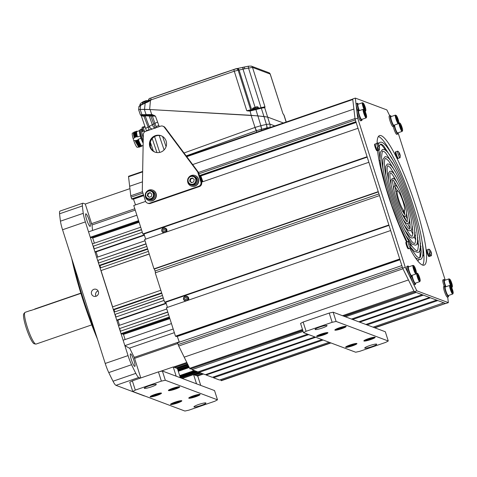 <?xml version="1.0" encoding="UTF-8"?>
<svg xmlns="http://www.w3.org/2000/svg" width="477" height="477" viewBox="0 0 477 477"><rect width="100%" height="100%" fill="white"/><g stroke="black" fill="none" stroke-linecap="round" stroke-linejoin="round"><path stroke-width="0.72" d="M91.769 324.879L36.037 344.072A16.778 2.784 -109 0 1 35.757 344.084A16.778 2.784 -109 0 1 35.626 344.048A16.778 2.784 -109 0 1 27.839 328.802A16.778 2.784 -109 0 1 24.882 312.501A16.778 2.784 -109 0 1 25.108 312.34L30.85 310.366M80.846 293.146L34.887 308.971A16.778 2.784 71 0 0 34.541 309.317L80.905 293.355L30.731 310.569M35.757 344.084L34.201 343.768A15.974 2.647 -109 0 1 34.082 343.732A15.974 2.647 -109 0 1 26.664 329.219A15.974 2.647 -109 0 1 23.85 313.705L24.882 312.501M97.421 339.022A86.987 14.423 -109 0 1 71.711 258.456M144.609 395.934L144.561 395.952A13.982 2.319 -109 0 1 144.227 395.934L115.977 385.338A13.982 2.319 -109 0 1 113.019 381.23A119.554 19.819 -109 0 1 108.768 372.579A13.982 2.319 -109 0 1 105.22 363.456L62.553 229.759A13.982 2.319 -109 0 1 60.448 221.173A119.554 19.819 -109 0 1 59.583 213.791A13.982 2.319 -109 0 1 60.024 211.067L82.843 203.208A13.982 2.319 71 0 0 82.396 205.939A119.554 19.819 -109 0 0 83.26 213.32A13.982 2.319 71 0 0 85.365 221.9L128.039 355.598A13.982 2.319 71 0 0 131.58 364.72A119.554 19.819 -109 0 0 135.832 373.372A13.982 2.319 71 0 0 138.795 377.486L140.399 378.088M98.393 291.614A3.673 3.583 110.6 0 1 93.677 296.229A3.673 3.583 110.6 0 1 92.496 290.171A3.673 3.583 110.6 0 1 98.393 291.614M82.843 203.208A13.982 2.319 71 0 1 83.183 203.232L85.282 204.019L92.019 224.977L135.235 210.101M73.744 264.836A87.392 14.489 71 0 0 95.042 331.575M131.336 359.616A6.642 1.103 71 0 0 134.824 366.396A6.642 1.103 71 0 0 133.989 360.612A6.642 1.103 71 0 0 130.501 353.839A6.642 1.103 71 0 0 131.336 359.616M85.973 213.827A6.642 1.103 71 0 0 85.812 213.815A6.642 1.103 71 0 0 86.79 220.028A6.642 1.103 71 0 0 89.974 226.366A6.642 1.103 71 0 0 90.141 226.378A6.642 1.103 71 0 0 89.163 220.165A6.642 1.103 71 0 0 85.973 213.827M96.05 296.265A3.673 3.583 110.6 0 1 95.728 295.537A3.673 3.583 -69.4 0 1 98.065 290.887M148.407 251.385L100.087 268.026L100.909 270.596L149.229 253.961M146.827 246.436L98.506 263.071L99.246 265.385L147.566 248.744M145.02 240.76L96.694 257.395L97.666 260.436L145.986 243.795M138.592 220.624L90.272 237.266L88.543 231.852L136.863 215.216M141.46 229.604L93.134 246.245L92.377 243.866L140.697 227.225M142.301 232.245L93.981 248.881L94.929 251.856L144.298 234.851M92.592 230.463A92.288 15.3 -109 0 1 92.019 224.977M134.806 208.753L91.387 223.701M129.935 188.642L85.282 204.019M149.259 254.05L100.909 270.596M112.608 306.866L101.046 270.65M100.641 267.835L99.943 265.647L147.709 249.197M99.943 265.647L99.246 265.385M144.424 235.239L95.525 252.077L94.929 251.856M97.749 257.037L96.104 251.88M138.825 221.352L91.387 237.683L90.272 237.266M139.051 222.073L92.502 238.101L92.27 237.379M139.111 222.252L92.502 238.101M94.368 243.181L92.782 238.208M146.045 243.974L97.666 260.436M98.727 263L97.946 260.537M141.514 229.783L93.134 246.245M94.202 248.809L93.414 246.347M203.5 374.01L197.532 376.061M195.856 371.142L179.99 376.603M195.314 370.939L179.877 376.252M196.9 371.535L180.205 377.283M196.411 371.35L180.103 376.967M198.903 371.708L180.825 377.933M197.46 371.744L180.324 377.647M202.355 373.58L196.387 375.632M199.899 372.662L193.936 374.713M199.273 372.424L181.999 378.374M200.459 372.871L194.491 374.922M200.96 373.056L194.992 375.113M194.294 370.557L179.668 375.596M189.113 367.165L178.177 370.933M189.28 367.499L178.291 371.285M188.797 366.521L177.963 370.253M188.946 366.825L178.064 370.569M188.433 365.781L177.712 369.478M188.63 366.181L177.849 369.89M187.151 363.17L174.636 367.475M186.805 362.466L173.491 367.051M187.723 364.333L176.532 368.19M187.568 364.029L176.031 368M187.89 364.678L177.086 368.399M188.081 365.066L177.474 368.715M140.793 377.951L134.264 357.351A92.288 15.3 -109 0 1 129.666 348.049M177.802 343.488L134.389 358.436M179.245 341.86L134.264 357.351M174.349 332.666L129.339 348.162L124.861 345.646L123.132 340.232L171.452 323.597M173.181 329.011L124.861 345.646M161.637 292.836L113.317 309.478L112.494 306.902L160.815 290.26M163.217 297.785L114.897 314.426L114.158 312.119L162.478 295.478M166.079 303.104L116.71 320.103L115.738 317.068L164.058 300.427M167.749 311.982L119.423 328.617L118.475 325.648L166.801 309.007M168.59 314.617L120.27 331.259L121.027 333.632L169.347 316.996M114.713 311.928L114.015 309.74L161.781 293.289M114.015 309.74L113.317 309.478M163.277 297.97L114.897 314.426M115.959 316.99L115.178 314.534M166.205 303.491L117.306 320.329L116.71 320.103M119.53 325.284L117.885 320.133M169.579 317.718L122.142 334.055L121.027 333.632M169.812 318.439L123.257 334.472L123.024 333.745M169.866 318.624L123.257 334.472M125.123 339.546L123.537 334.574M167.803 312.161L119.423 328.617M120.49 331.181L119.703 328.725M142.647 171.887L128.54 176.74A2.099 0.346 -109 0 1 128.599 176.269A2.099 0.346 -109 0 1 128.653 176.275M128.54 176.74L129.655 186.263L142.462 181.85L129.655 186.263L130.77 195.779L142.504 191.736M353.898 109.048L192.666 164.565L353.898 109.048M143.494 194.825L131.658 198.903L131.097 197.132A2.099 0.346 -109 0 1 130.77 195.779M131.658 198.903L132.499 199.213L143.666 195.367M133.381 198.909L135.534 204.889M200.865 181.892L197.705 171.994L164.392 127.329A3.494 3.417 -69.4 0 0 160.6 126.161L145.694 131.294A3.494 3.417 -69.4 0 0 143.327 134.586L142.295 191.074L145.455 200.972A3.494 3.417 -69.4 0 0 149.766 203.154L198.659 186.316A3.494 3.417 -69.4 0 0 200.865 181.892L201.562 182.154L358.018 128.283L367.099 156.73L142.844 233.951L133.763 205.504L145.628 201.413M142.844 233.951L143.446 234.171L367.224 157.118M144.018 233.974L145.664 239.132M153.988 268.867L144.614 239.496L368.864 162.275L378.243 191.647L153.988 268.867L154.405 269.022L155.585 272.713M198.891 173.789L355.347 119.918L355.914 121.683L199.458 175.554M356.164 122.47L201.032 175.882M143.744 195.612L133.679 199.076M356.104 122.285L200.829 175.757M143.684 195.433L133.399 198.975M356.086 122.225L199.63 176.096M378.327 191.921L154.405 269.022M378.959 193.9L155.037 271.002L378.959 193.9M205.981 374.463L206.153 375.005L212.36 377.331L321.975 339.588M329.16 342.277L219.545 380.026L213.529 377.772L213.291 377.009M221.4 380.658A2.099 0.346 -109 0 1 221.364 380.688A2.099 0.346 -109 0 1 221.31 380.688L220.648 379.644M206.153 375.005L315.768 337.263M327.079 333.363L327.49 333.226M336.643 330.072L345.747 326.936M359.676 322.142L430.409 297.785L436.616 300.111L365.883 324.467M213.529 377.772L323.15 340.023M367.051 324.909L437.785 300.552L443.795 302.806L373.062 327.162M220.934 380.545L330.555 342.802M374.457 327.681L445.566 303.467A2.099 0.346 71 0 0 445.613 303.473M302.823 330.483L190.162 369.007A2.099 0.346 -109 0 1 189.679 368.316L184.2 357.16L408.443 279.945L184.2 357.16L178.714 346.004A2.099 0.346 -109 0 1 178.148 344.561L177.581 342.79L401.837 265.576L402.397 267.341L178.148 344.561M307.558 334.18L197.937 371.923L191.927 369.669L191.641 368.769M314.933 336.947L205.319 374.689L199.112 372.364L198.867 371.607M345.449 316.811L416.182 292.455L422.193 294.708L351.46 319.059M303.11 331.39L191.927 369.669M358.841 321.826L429.568 297.475L423.367 295.144L352.634 319.501M308.726 334.621L199.112 372.364M345.849 326.304L345.026 326.584M336.5 329.518L334.866 330.084M327.598 332.588L326.769 332.868M343.684 316.144L414.787 291.93L344.054 316.287M164.625 302.197L388.88 224.983L379.507 195.606L155.252 272.826L164.625 302.197L165.227 302.424L389.005 225.371M167.445 307.379L165.799 302.227M175.476 336.19L399.726 258.975L390.651 230.528L166.395 307.743L175.476 336.19L176.311 336.506L399.899 259.518M179.352 342.182L177.194 336.202M177.217 336.261L399.923 259.577M177.498 336.368L399.976 259.762M186.489 300.57A2.164 2.117 110.6 0 1 183.812 299.222A2.164 2.117 110.6 0 1 185.183 296.479A2.164 2.117 -69.4 0 1 187.855 297.827A2.164 2.117 -69.4 0 1 186.489 300.57M185.589 299.711L186.716 299.317L186.966 298.137L186.084 297.338L184.957 297.731L184.706 298.912L185.589 299.711M187.169 300.593A2.445 2.391 -69.4 0 0 185.154 296.235A2.445 2.391 110.6 0 0 186.042 300.981M186.751 296.253L187.217 296.432A2.445 2.391 110.6 0 1 188.224 300.23M185.732 301.088A2.445 2.391 110.6 0 1 185.499 301.011L185.028 300.838M164.708 232.323A2.164 2.117 110.6 0 1 162.031 230.969A2.164 2.117 110.6 0 1 163.402 228.227A2.164 2.117 -69.4 0 1 166.074 229.58A2.164 2.117 -69.4 0 1 164.708 232.323M163.802 231.458L164.935 231.071L165.185 229.884L164.303 229.091L163.17 229.479L162.925 230.665L163.802 231.458M165.388 232.341A2.445 2.391 -69.4 0 0 163.372 227.988A2.445 2.391 110.6 0 0 164.261 232.728M164.97 228.006L165.436 228.179A2.445 2.391 110.6 0 1 166.443 231.977M163.951 232.836A2.445 2.391 110.6 0 1 163.718 232.764L163.247 232.585M389.763 115.833L386.847 109.907L355.329 98.089L352.718 98.983L355.067 119.041L402.677 268.217L414.233 291.721L445.751 303.539L448.356 302.639L447.694 296.986M392.315 155.21A68.515 11.359 71 0 0 378.589 136.577A68.515 11.359 71 0 0 378.398 136.511M422.682 265.117A68.515 11.359 71 0 0 422.133 241.815M402.677 268.217L405.283 267.317L416.838 290.821L448.356 302.639M414.233 291.721L416.838 290.821M355.067 119.041L357.678 118.147L405.283 267.317M355.329 98.089L357.678 118.147M445.238 280.172L398.092 132.791M409.749 248.284A68.515 11.359 71 0 0 422.485 265.051A68.515 11.359 71 0 0 424.148 265.146A68.515 11.359 71 0 0 414.072 201.079A68.515 11.359 71 0 0 381.201 135.677A68.515 11.359 71 0 0 379.537 135.581A68.515 11.359 71 0 0 377.086 143.392M377.534 150.595A68.515 11.359 71 0 0 406.535 241.994M395.719 191.402A10.488 1.741 -109 0 1 395.821 191.349L397.448 190.782A10.488 1.741 -109 0 1 400.108 194.252A10.488 1.741 -109 0 1 403.852 204.603A10.488 1.741 -109 0 1 404.275 210.613A10.488 1.741 -109 0 1 401.616 207.149A10.488 1.741 -109 0 1 397.872 196.798A10.488 1.741 -109 0 1 397.448 190.782M404.275 210.613L402.648 211.18A10.488 1.741 -109 0 1 402.534 211.192M430.534 252.148L431.065 251.934A6.302 6.034 -134.2 0 1 431.291 252.613A6.368 0.727 168.8 0 1 431.345 252.679A6.374 6.374 0 0 1 431.357 255.612A3.494 0.578 71 0 1 431.256 255.773A3.494 0.578 71 0 1 429.419 252.208A3.494 0.578 -109 0 1 428.978 249.161L426.7 249.948A3.494 0.578 -109 0 0 427.136 252.989A3.494 0.578 -109 0 0 428.972 256.56L429.628 256.334A3.494 0.578 -109 0 1 427.791 252.768A3.494 0.578 -109 0 1 427.35 249.721A3.494 0.578 71 0 0 427.791 252.768A3.494 0.578 71 0 0 429.628 256.334A3.494 0.578 71 0 0 429.187 253.287M406.726 241.964A3.494 0.578 71 0 0 406.642 241.958A3.494 0.578 71 0 0 407.155 245.226A3.494 0.578 71 0 0 408.831 248.565A3.494 0.578 71 0 0 408.914 248.571A3.494 0.578 -109 0 1 408.831 248.565A3.494 0.578 -109 0 1 407.155 245.226A3.494 0.578 -109 0 1 406.642 241.958L405.987 242.185A3.494 0.578 -109 0 0 406.505 245.452A3.494 0.578 -109 0 0 408.181 248.791A3.494 0.578 -109 0 0 408.264 248.791L410.548 248.01A3.494 0.578 -109 0 1 410.464 248.004A3.494 0.578 71 0 1 408.783 244.665A3.494 0.578 71 0 1 408.27 241.398L406.642 241.958M378.541 146.367L379.078 146.159A6.368 0.966 155.8 0 0 379.078 146.028A6.374 6.374 0 0 0 377.17 143.446A3.494 0.578 71 0 0 376.991 143.386L374.707 144.167A3.494 0.578 -109 0 0 375.149 147.214A3.494 0.578 -109 0 0 376.985 150.78L377.635 150.559A3.494 0.578 -109 0 1 375.804 146.988A3.494 0.578 -109 0 1 375.363 143.947A3.494 0.578 71 0 0 375.804 146.988A3.494 0.578 71 0 0 377.635 150.559A3.494 0.578 71 0 0 377.194 147.512M398.259 158.316A3.494 0.578 71 0 0 398.349 158.322A3.494 0.578 -109 0 1 398.259 158.316A3.494 0.578 -109 0 1 396.584 154.977A3.494 0.578 -109 0 1 396.071 151.71A3.494 0.578 71 0 0 396.584 154.977A3.494 0.578 71 0 0 398.259 158.316M399.255 154.131L399.786 153.922A6.368 0.966 155.8 0 0 399.786 153.797A6.374 6.374 0 0 0 397.878 151.209A3.494 0.578 71 0 0 397.782 151.155A3.494 0.578 -109 0 0 397.699 151.149A3.494 0.578 -109 0 0 398.212 154.417A3.494 0.578 -109 0 0 399.893 157.756A3.494 0.578 71 0 0 399.976 157.756L397.693 158.543A3.494 0.578 -109 0 1 397.609 158.537A3.494 0.578 -109 0 1 395.934 155.204A3.494 0.578 -109 0 1 395.415 151.936L396.071 151.71A3.494 0.578 71 0 1 396.154 151.716M379.078 146.159A6.302 6.034 -134.2 0 1 379.304 146.838A6.368 0.727 168.8 0 1 379.352 146.904A6.374 6.374 0 0 1 379.37 149.838A3.494 0.578 -109 0 1 379.269 149.993A3.494 0.578 -109 0 1 377.432 146.427A3.494 0.578 71 0 1 376.991 143.386M379.143 146.868L379.304 146.838A6.368 6.302 140.3 0 1 379.471 148.12A6.302 0.334 6.6 0 0 379.298 148.055A6.368 6.064 97.1 0 0 379.12 146.767A6.368 0.727 168.8 0 0 378.643 146.719A6.302 5.164 -96.6 0 0 378.523 146.302A6.302 5.164 -96.6 0 0 378.38 145.896A6.368 0.966 155.8 0 1 378.839 145.896A6.368 6.064 -82.9 0 0 378.249 144.758A6.302 1.204 137.6 0 1 378.422 144.823A6.368 6.302 140.3 0 1 379.024 145.962L378.494 146.206M378.452 146.087L378.839 145.896M399.046 152.664L399.13 152.586A6.302 1.204 137.6 0 0 399.052 152.545A6.302 1.204 137.6 0 0 398.957 152.521A6.368 6.064 97.1 0 1 399.547 153.66A6.368 0.966 155.8 0 0 399.088 153.66A6.302 5.164 83.4 0 1 399.35 154.482A6.368 0.727 168.8 0 1 399.827 154.53A6.368 6.064 97.1 0 1 400.006 155.818A6.302 0.334 -173.4 0 1 400.108 155.854A6.302 0.334 -173.4 0 1 400.179 155.884A6.368 6.302 140.3 0 0 400.012 154.602A6.302 6.034 -134.2 0 0 399.786 153.922M399.976 157.756A3.494 0.578 71 0 0 400.078 157.601A6.374 6.374 0 0 0 400.066 154.667A6.368 0.727 168.8 0 0 400.012 154.602L399.851 154.631M399.13 152.586A6.368 6.302 140.3 0 1 399.732 153.725L399.201 153.97M428.978 249.161A3.494 0.578 -109 0 1 429.157 249.227A6.374 6.374 0 0 1 431.065 251.808A6.368 0.966 155.8 0 0 431.011 251.743L430.481 251.981M430.326 250.675L430.409 250.598A6.302 1.204 137.6 0 0 430.236 250.532A6.368 6.064 97.1 0 1 430.826 251.671A6.368 0.966 155.8 0 0 430.367 251.671A6.302 5.164 83.4 0 1 430.51 252.077A6.302 5.164 83.4 0 1 430.63 252.494A6.368 0.727 168.8 0 1 431.107 252.548A6.368 6.064 97.1 0 1 431.286 253.83A6.302 0.334 -173.4 0 1 431.464 253.895A6.368 6.302 140.3 0 0 431.291 252.613L431.13 252.649M430.409 250.598A6.368 6.302 140.3 0 1 431.011 251.743M408.27 241.398A3.494 0.578 71 0 1 408.354 241.404A3.494 0.578 -109 0 1 408.449 241.457A6.374 6.374 0 0 1 410.357 244.045A6.368 0.966 155.8 0 0 410.303 243.974L409.773 244.218M409.826 244.385L410.357 244.17A6.302 6.034 -134.2 0 1 410.584 244.85A6.368 0.727 168.8 0 1 410.631 244.916A6.374 6.374 0 0 1 410.649 247.849A3.494 0.578 -109 0 1 410.548 248.01L416.499 256.185L418.49 257.705L419.647 257.896L420.44 257.031L421.239 251.755L419.468 236.568M410.423 244.886L410.584 244.85A6.368 6.302 140.3 0 1 410.751 246.132A6.302 0.334 -173.4 0 0 410.679 246.102A6.302 0.334 -173.4 0 0 410.578 246.066A6.368 6.064 97.1 0 0 410.399 244.779A6.368 0.727 168.8 0 0 409.922 244.731A6.302 5.164 -96.6 0 0 409.66 243.908A6.368 0.966 155.8 0 1 410.119 243.908A6.368 6.064 -82.9 0 0 409.528 242.769A6.302 1.204 137.6 0 1 409.624 242.793A6.302 1.204 137.6 0 1 409.701 242.835A6.368 6.302 140.3 0 1 410.303 243.974M409.731 244.099L410.119 243.908M200.745 175.715L202.892 181.701M200.698 175.733L201.026 175.852M202.224 181.928L200.292 175.87M162.884 126.19L163.575 126.453A3.494 3.417 110.6 0 1 165.09 127.592L198.402 172.257L197.705 171.994M149.766 203.154L150.464 203.417A3.494 3.417 110.6 0 1 148.186 203.387L147.488 203.124M150.464 203.417L199.356 186.579A3.494 3.417 110.6 0 0 201.562 182.154L198.402 172.257M155.275 152.217A8.741 8.538 110.6 0 1 152.664 138.074A8.741 8.538 110.6 0 1 161.405 135.867M166.139 141.103A8.741 8.538 110.6 0 1 154.924 152.091A8.741 8.538 110.6 0 1 152.103 137.674A8.741 8.538 110.6 0 1 166.139 141.103M146.284 192.106A5.593 5.468 110.6 0 1 156.176 195.409A5.593 5.468 110.6 0 1 148.735 200.584A5.593 5.468 110.6 0 1 145.241 194.89M152.658 190.108L152.884 190.192A5.593 5.468 110.6 0 1 152.604 200.71A5.593 5.468 110.6 0 1 148.955 200.668L148.735 200.584M188.659 177.516A5.593 5.468 110.6 0 1 198.551 180.819A5.593 5.468 110.6 0 1 191.104 185.994A5.593 5.468 110.6 0 1 187.616 180.3M195.033 175.518L195.254 175.602A5.593 5.468 110.6 0 1 194.98 186.119A5.593 5.468 110.6 0 1 191.331 186.078L191.104 185.994M148.383 191.164A3.983 3.894 110.6 0 1 153.296 193.65A3.983 3.894 110.6 0 1 150.78 198.688A3.983 3.894 -69.4 0 1 145.867 196.208A3.983 3.894 -69.4 0 1 148.383 191.164M150.076 192.559L147.822 193.334L147.321 195.707L149.086 197.299L151.34 196.518L151.841 194.151L150.076 192.559M150.398 192.851L148.377 193.543L147.882 195.916L149.319 197.216M147.822 193.334L148.377 193.543M147.321 195.707L147.882 195.916M148.323 190.681A4.543 4.442 -69.4 0 0 148.097 199.225A4.543 4.442 -69.4 0 0 151.06 199.261A4.543 4.442 110.6 0 0 151.287 190.717A4.543 4.442 110.6 0 0 148.323 190.681M151.287 190.717L152.246 191.074A4.543 4.442 110.6 0 1 152.02 199.619A4.543 4.442 110.6 0 1 149.057 199.583L148.097 199.225M190.752 176.573A3.983 3.894 110.6 0 1 195.671 179.06A3.983 3.894 110.6 0 1 193.155 184.098A3.983 3.894 -69.4 0 1 188.236 181.618A3.983 3.894 -69.4 0 1 190.752 176.573M192.452 177.969L190.192 178.744L189.697 181.117L191.456 182.709L193.716 181.928L194.211 179.561L192.452 177.969M192.774 178.261L190.752 178.953L190.251 181.326L191.694 182.625M190.192 178.744L190.752 178.953M189.697 181.117L190.251 181.326M190.699 176.091A4.543 4.442 -69.4 0 0 190.472 184.635A4.543 4.442 -69.4 0 0 193.435 184.671A4.543 4.442 110.6 0 0 193.662 176.126A4.543 4.442 110.6 0 0 190.699 176.091M193.662 176.126L194.616 176.484A4.543 4.442 110.6 0 1 194.395 185.028A4.543 4.442 110.6 0 1 191.426 184.993L190.472 184.635M173.223 366.95L177.408 368.518L180.36 377.76L176.174 376.192L173.223 366.95L159.729 371.595M193.584 374.582L197.77 376.15L200.722 385.392L196.536 383.824L193.584 374.582L182.274 378.476M132.737 391.486L129.786 382.244L132.35 380.861L158.424 371.881L162.383 371.017L214.537 390.574L217.488 399.815L165.328 380.258L161.375 381.123L135.301 390.103L132.737 391.486L184.891 411.037L188.85 410.178L214.924 401.199L217.488 399.815M159.98 393.561L160.731 393.847M180.342 401.199L181.093 401.479M191.122 398.033L190.991 397.627A6.29 0.841 -17.7 0 1 191.015 397.502M149.033 385.869A6.29 0.841 -17.7 0 1 156.283 384.432A6.29 0.841 -17.7 0 1 151.543 386.811A6.29 0.841 -17.7 0 1 144.292 388.254A6.29 0.841 -17.7 0 1 149.033 385.869M198.682 404.484A6.29 0.841 -17.7 0 1 205.933 403.041A6.29 0.841 -17.7 0 1 201.193 405.426A6.29 0.841 -17.7 0 1 193.942 406.869A6.29 0.841 -17.7 0 1 198.682 404.484M175.244 389.137A5.945 0.793 162.3 0 0 179.596 386.781A5.945 0.793 162.3 0 0 172.871 388.248A5.945 0.793 162.3 0 0 168.518 390.597A5.945 0.793 162.3 0 0 175.244 389.137M156.993 395.421A5.945 0.793 162.3 0 0 161.345 393.066A5.945 0.793 162.3 0 0 154.62 394.533A5.945 0.793 162.3 0 0 150.267 396.882A5.945 0.793 162.3 0 0 156.993 395.421M195.606 396.769A5.945 0.793 162.3 0 0 199.958 394.413A5.945 0.793 162.3 0 0 193.233 395.88A5.945 0.793 162.3 0 0 188.88 398.229A5.945 0.793 162.3 0 0 195.606 396.769M177.349 403.053A5.945 0.793 162.3 0 0 181.707 400.698A5.945 0.793 162.3 0 0 174.981 402.165A5.945 0.793 162.3 0 0 170.623 404.514A5.945 0.793 162.3 0 0 177.349 403.053M135.301 390.103L132.35 380.861M161.375 381.123L158.424 371.881M165.328 380.258L162.383 371.017M178.499 386.781A4.895 0.656 -17.7 0 1 178.583 386.966A4.895 0.656 -17.7 0 1 174.916 388.719A4.895 0.656 162.3 0 1 169.347 389.912L169.144 389.81M174.886 387.628L170.927 389.393L176.001 388.045L176.949 387.318L174.886 387.628M172.99 389.083L172.763 388.361M176.001 388.045L175.822 387.485M160.248 393.066A4.895 0.656 -17.7 0 1 160.332 393.251A4.895 0.656 -17.7 0 1 156.665 395.004A4.895 0.656 162.3 0 1 151.096 396.196L150.893 396.095M156.635 393.913L152.676 395.677L157.75 394.33L158.698 393.603L156.635 393.913M157.75 394.33L157.571 393.769M154.739 395.367L154.506 394.646M198.861 394.413A4.895 0.656 -17.7 0 1 198.945 394.598A4.895 0.656 -17.7 0 1 195.278 396.351A4.895 0.656 162.3 0 1 189.709 397.544L189.506 397.442M195.248 395.26L191.289 397.025L196.363 395.677L197.311 394.95L195.248 395.26M193.352 396.715L193.119 395.993M196.363 395.677L196.184 395.117M180.61 400.704A4.895 0.656 -17.7 0 1 180.694 400.883A4.895 0.656 -17.7 0 1 177.021 402.642A4.895 0.656 162.3 0 1 171.452 403.834L171.255 403.733M176.997 401.545L173.038 403.309L178.112 401.962L179.06 401.235L176.997 401.545M178.112 401.962L177.933 401.407M175.101 402.999L174.868 402.278M303.521 332.666L300.57 323.424L303.133 322.041L329.208 313.061L333.167 312.202L385.321 331.759L388.272 340.995L336.112 321.444L332.159 322.303L306.079 331.282L303.521 332.666L355.675 352.223L359.634 351.358L385.708 342.379L388.272 340.995M326.459 333.131L327.192 333.405M319.817 327.055A6.29 0.841 -17.7 0 1 327.067 325.612A6.29 0.841 -17.7 0 1 322.327 327.997A6.29 0.841 -17.7 0 1 315.076 329.44A6.29 0.841 -17.7 0 1 319.817 327.055M369.466 345.67A6.29 0.841 -17.7 0 1 376.711 344.227A6.29 0.841 -17.7 0 1 371.977 346.612A6.29 0.841 -17.7 0 1 364.726 348.049A6.29 0.841 -17.7 0 1 369.466 345.67M341.705 328.695A5.945 0.793 162.3 0 0 346.058 326.346A5.945 0.793 162.3 0 0 339.332 327.806A5.945 0.793 162.3 0 0 334.979 330.162A5.945 0.793 162.3 0 0 341.705 328.695M323.448 334.979A5.945 0.793 162.3 0 0 327.806 332.63A5.945 0.793 162.3 0 0 321.081 334.091A5.945 0.793 162.3 0 0 316.722 336.446A5.945 0.793 162.3 0 0 323.448 334.979M370.712 339.57A5.945 0.793 162.3 0 0 375.065 337.221A5.945 0.793 162.3 0 0 368.339 338.682A5.945 0.793 162.3 0 0 363.987 341.037A5.945 0.793 162.3 0 0 370.712 339.57M352.455 345.855A5.945 0.793 162.3 0 0 356.814 343.506A5.945 0.793 162.3 0 0 350.088 344.966A5.945 0.793 162.3 0 0 345.73 347.322A5.945 0.793 162.3 0 0 352.455 345.855M306.079 331.282L303.133 322.041M332.159 322.303L329.208 313.061M336.112 321.444L333.167 312.202M353.523 345.473L353.374 344.996M326.703 332.63A4.895 0.656 -17.7 0 1 326.805 332.815A4.895 0.656 -17.7 0 1 323.138 334.574A4.895 0.656 162.3 0 1 317.569 335.766L317.354 335.659M323.108 333.483L319.149 335.242L324.223 333.9L325.171 333.173L323.108 333.483M321.212 334.937L320.979 334.21M324.223 333.9L324.044 333.34M344.96 326.346A4.895 0.656 -17.7 0 1 345.062 326.53A4.895 0.656 -17.7 0 1 341.389 328.289A4.895 0.656 162.3 0 1 335.82 329.482L335.605 329.374M341.359 327.192L337.4 328.957L342.474 327.616L343.422 326.888L341.359 327.192M339.463 328.647L339.236 327.926M342.474 327.616L342.295 327.055M355.711 343.506A4.895 0.656 -17.7 0 1 355.812 343.69A4.895 0.656 -17.7 0 1 352.145 345.449A4.895 0.656 162.3 0 1 346.576 346.642L346.362 346.535M352.115 344.352L348.156 346.117L353.23 344.776L354.178 344.048L352.115 344.352M350.219 345.807L349.987 345.086M353.23 344.776L353.052 344.215M373.968 337.221A4.895 0.656 -17.7 0 1 374.069 337.406A4.895 0.656 -17.7 0 1 370.396 339.165A4.895 0.656 162.3 0 1 364.827 340.357L364.613 340.25M370.367 338.068L366.408 339.833L371.482 338.485L372.43 337.758L370.367 338.068M368.471 339.523L368.244 338.801M371.482 338.485L371.303 337.931M445.596 286.868A5.593 0.93 -109 0 1 444.689 284.387A5.593 0.93 -109 0 1 443.986 279.516A5.593 0.93 -109 0 1 444.826 280.315M444.206 286.355A5.593 0.93 -109 0 1 443.652 284.745A5.593 0.93 -109 0 1 442.942 279.88L443.986 279.516M448.565 295.46A5.593 0.93 -109 0 1 448.41 296.742A5.593 0.93 -109 0 1 445.47 291.036A5.593 0.93 -109 0 1 444.767 286.164A5.593 0.93 -109 0 1 445.554 286.88M446.084 291.596A3.148 0.519 71 0 0 446.269 292.115M448.41 296.742L447.366 297.099A5.593 0.93 -109 0 1 444.427 291.393A5.593 0.93 -109 0 1 443.723 286.522L444.767 286.164M394.163 125.153A5.593 0.93 -109 0 1 393.984 126.208A5.593 0.93 -109 0 1 393.847 126.202A5.593 0.93 -109 0 1 391.164 120.866A5.593 0.93 -109 0 1 390.341 115.637A5.593 0.93 -109 0 1 390.478 115.643A5.593 0.93 -109 0 1 391.253 116.543M393.984 126.208L392.941 126.572A5.593 0.93 -109 0 1 392.804 126.56A5.593 0.93 -109 0 1 390.12 121.224A5.593 0.93 -109 0 1 389.298 115.994L390.341 115.637M397.979 132.827A5.593 0.93 -109 0 1 397.812 134.001A5.593 0.93 -109 0 1 397.675 133.989A5.593 0.93 -109 0 1 395.743 130.68A5.593 0.93 -109 0 1 394.085 125.183M397.812 134.001L396.769 134.359A5.593 0.93 -109 0 1 396.631 134.347A5.593 0.93 -109 0 1 393.227 126.471M361.954 119.351A5.593 0.93 -109 0 1 361.781 120.49A5.593 0.93 -109 0 1 358.847 114.784A5.593 0.93 -109 0 1 358.138 109.913A5.593 0.93 -109 0 1 359.008 110.753M359.062 114.009A3.148 0.519 71 0 0 359.336 114.969A3.148 0.519 71 0 0 359.944 116.609M361.781 120.49L360.737 120.848A5.593 0.93 -109 0 1 357.804 115.142A5.593 0.93 -109 0 1 357.1 110.27L358.138 109.913M359.02 110.747A5.593 0.93 -109 0 1 358.066 108.142A5.593 0.93 -109 0 1 357.362 103.27A5.593 0.93 -109 0 1 358.275 104.183M357.583 110.104A5.593 0.93 -109 0 1 357.023 108.5A5.593 0.93 -109 0 1 356.319 103.628L357.362 103.27M415.586 283.099A5.593 0.93 -109 0 1 415.425 284.375A5.593 0.93 -109 0 1 415.288 284.37A5.593 0.93 -109 0 1 413.326 280.995A5.593 0.93 -109 0 1 411.681 275.456M412.969 278.818A3.148 0.519 71 0 0 413.434 280.124M415.425 284.375L414.382 284.733A5.593 0.93 -109 0 1 414.245 284.727A5.593 0.93 -109 0 1 410.84 276.851M411.77 275.426A5.593 0.93 -109 0 1 411.597 276.588A5.593 0.93 -109 0 1 411.46 276.582A5.593 0.93 -109 0 1 408.777 271.24A5.593 0.93 -109 0 1 407.954 266.011A5.593 0.93 -109 0 1 408.091 266.017A5.593 0.93 -109 0 1 408.813 266.828M408.884 270.131A3.148 0.519 71 0 0 409.785 272.755M411.597 276.588L410.554 276.946A5.593 0.93 -109 0 1 410.423 276.94A5.593 0.93 -109 0 1 407.734 271.598A5.593 0.93 -109 0 1 406.917 266.369L407.954 266.011M365.817 110.545A3.983 0.662 71 0 1 363.641 106.568A3.983 0.662 -109 0 1 363.259 103.115A3.983 0.662 -109 0 1 365.227 107.164A3.983 0.662 71 0 1 365.817 110.545L365.489 111.242A4.543 0.751 71 0 1 365.394 111.344A4.543 0.751 71 0 1 364.941 111.034M363.653 105.566L365.161 109.155L364.488 105.882L363.707 104.582L363.653 105.566M365.215 108.166L364.678 108.351M364.488 105.882L363.826 106.109M359.408 110.61A4.543 0.751 -109 0 1 358.531 108.249A4.543 0.751 -109 0 1 357.959 104.29L362.431 102.752A4.543 0.751 -109 0 0 363.003 106.705A4.543 0.751 71 0 0 364.261 109.883M362.431 102.752A4.543 0.751 -109 0 1 362.574 102.77L363.259 103.115M366.586 117.103A3.983 0.662 71 0 1 364.404 113.127A3.983 0.662 -109 0 1 364.029 109.674A3.983 0.662 -109 0 1 365.996 113.723A3.983 0.662 71 0 1 366.586 117.103L366.258 117.801A4.543 0.751 71 0 1 366.157 117.902A4.543 0.751 71 0 1 363.772 113.264A4.543 0.751 -109 0 1 363.2 109.311A4.543 0.751 -109 0 1 363.343 109.328L364.029 109.674M364.416 112.125L365.931 115.714L365.257 112.441L364.47 111.141L364.416 112.125M365.984 114.724L365.448 114.909M365.257 112.441L364.589 112.667M366.157 117.902L361.685 119.441A4.543 0.751 -109 0 1 359.3 114.808A4.543 0.751 -109 0 1 358.728 110.849L363.2 109.311M416.397 273.178A3.983 0.662 71 0 1 416.212 273.261A3.983 0.662 -109 0 1 414.215 269.201A3.983 0.662 -109 0 1 413.809 265.737A3.983 0.662 71 0 1 413.839 265.749L413.154 265.403A4.543 0.751 71 0 0 413.124 265.391A4.543 0.751 -109 0 0 413.01 265.385A4.543 0.751 -109 0 0 413.678 269.636A4.543 0.751 -109 0 0 415.861 273.971A4.543 0.751 71 0 0 415.968 273.977A4.543 0.751 71 0 0 416.069 273.876L416.397 273.178A3.983 0.662 71 0 0 415.634 269.284A3.983 0.662 71 0 0 413.839 265.749M415.401 271.389L415.884 271.574L415.497 269.684L414.62 267.615L414.137 267.43L415.401 271.389M415.497 269.684L414.787 269.928M414.62 267.615L414.203 267.758M415.968 273.977L411.496 275.521A4.543 0.751 -109 0 1 411.383 275.515A4.543 0.751 -109 0 1 409.206 271.174A4.543 0.751 -109 0 1 408.533 266.923L413.01 265.385M420.171 280.864A3.983 0.662 71 0 1 419.993 280.953A3.983 0.662 -109 0 1 417.995 276.893A3.983 0.662 -109 0 1 417.59 273.428A3.983 0.662 71 0 1 417.613 273.434L416.928 273.088A4.543 0.751 71 0 0 416.898 273.077A4.543 0.751 -109 0 0 416.791 273.071A4.543 0.751 -109 0 0 417.458 277.322A4.543 0.751 -109 0 0 419.635 281.657A4.543 0.751 71 0 0 419.748 281.663A4.543 0.751 71 0 0 419.843 281.561L420.171 280.864A3.983 0.662 71 0 0 419.414 276.97A3.983 0.662 71 0 0 417.613 273.434M419.182 279.075L419.665 279.26L419.271 277.37L418.401 275.301L417.918 275.116L419.182 279.075M419.271 277.37L418.562 277.614M418.401 275.301L417.983 275.444M419.748 281.663L415.27 283.207A4.543 0.751 -109 0 1 415.163 283.201A4.543 0.751 -109 0 1 413.374 279.963A4.543 0.751 -109 0 1 412.152 275.295M450.592 285.801A3.983 0.662 71 0 1 452.56 289.849A3.983 0.662 -109 0 1 453.15 293.23A3.983 0.662 -109 0 1 450.974 289.253A3.983 0.662 71 0 1 450.592 285.801L449.906 285.455A4.543 0.751 71 0 0 449.763 285.431A4.543 0.751 71 0 0 450.336 289.39A4.543 0.751 -109 0 0 452.727 294.029A4.543 0.751 -109 0 0 452.822 293.927L453.15 293.23M452.548 290.851L451.033 287.267L451.713 290.535L452.494 291.835L452.548 290.851L452.011 291.036M451.82 288.567L451.159 288.794M452.727 294.029L448.249 295.567A4.543 0.751 -109 0 1 445.864 290.934A4.543 0.751 -109 0 1 445.291 286.975L449.763 285.431M449.823 279.242A3.983 0.662 71 0 1 451.791 283.29A3.983 0.662 -109 0 1 452.381 286.671A3.983 0.662 -109 0 1 450.205 282.694A3.983 0.662 71 0 1 449.823 279.242L449.137 278.896A4.543 0.751 71 0 0 448.994 278.878A4.543 0.751 71 0 0 449.572 282.831A4.543 0.751 -109 0 0 450.825 286.009M451.779 284.292L450.27 280.709L450.944 283.982L451.725 285.282L451.779 284.292L451.242 284.477M451.051 282.008L450.389 282.235M445.977 286.737A4.543 0.751 -109 0 1 445.095 284.375A4.543 0.751 -109 0 1 444.522 280.416L448.994 278.878M452.381 286.671L452.053 287.369A4.543 0.751 -109 0 1 451.957 287.47A4.543 0.751 -109 0 1 451.51 287.16M399.988 123.155A3.983 0.662 -109 0 1 400.012 123.167A3.983 0.662 -109 0 1 401.813 126.703A3.983 0.662 -109 0 1 402.57 130.597A3.983 0.662 -109 0 1 402.385 130.68A3.983 0.662 71 0 1 400.394 126.62A3.983 0.662 71 0 1 399.988 123.155M400.799 125.028L400.316 124.843L400.704 126.733L401.58 128.808L402.063 128.987L400.799 125.028L400.382 125.171M401.67 127.097L400.96 127.341M400.012 123.167L399.327 122.822A4.543 0.751 -109 0 0 399.297 122.804A4.543 0.751 71 0 0 399.183 122.798A4.543 0.751 71 0 0 399.857 127.049A4.543 0.751 71 0 0 402.033 131.384A4.543 0.751 -109 0 0 402.147 131.396A4.543 0.751 -109 0 0 402.242 131.288L402.57 130.597M402.147 131.396L397.669 132.934A4.543 0.751 -109 0 1 397.562 132.928A4.543 0.751 -109 0 1 395.773 129.69A4.543 0.751 -109 0 1 394.551 125.022M396.208 115.47A3.983 0.662 -109 0 1 396.238 115.482A3.983 0.662 -109 0 1 398.033 119.017A3.983 0.662 -109 0 1 398.796 122.911A3.983 0.662 -109 0 1 398.611 122.994A3.983 0.662 71 0 1 396.614 118.934A3.983 0.662 71 0 1 396.208 115.47M397.019 117.342L396.536 117.157L396.93 119.047L397.8 121.122L398.283 121.301L397.019 117.342L396.602 117.485M397.896 119.411L397.18 119.655M396.238 115.482L395.552 115.136A4.543 0.751 -109 0 0 395.516 115.118A4.543 0.751 71 0 0 395.409 115.112A4.543 0.751 71 0 0 396.077 119.363A4.543 0.751 71 0 0 398.259 123.698A4.543 0.751 -109 0 0 398.367 123.704A4.543 0.751 -109 0 0 398.468 123.603L398.796 122.911M398.367 123.704L393.895 125.248A4.543 0.751 -109 0 1 393.781 125.242A4.543 0.751 -109 0 1 391.599 120.902A4.543 0.751 -109 0 1 390.931 116.656L395.409 115.112M266.923 128.641L266.923 127.866L270.054 127.562M256.817 132.117L256.221 130.698L266.923 127.866A6.994 3.989 77.1 0 0 266.363 124.425L266.393 124.414A6.994 4.025 73.5 0 1 267.09 127.83M146.517 131.014L146.499 130.96A3.494 0.417 -18.9 0 1 149.128 129.631L149.516 129.982M149.277 130.06L143.935 116.233L141.275 115.81A0.698 0.566 146.9 0 1 141.222 115.75M141.275 115.81L141.258 115.494L144.734 115.512A0.698 0.692 121.7 0 1 144.942 115.559M140.542 114.993L141.907 114.623L140.166 109.43L144.519 109.352L145.181 103.08L148.019 101.953L151.519 99.717L150.13 99.937L148.299 101.237M138.604 109.638L140.387 114.891L140.942 115.41A0.698 0.686 -69.4 0 0 141.138 115.452L151.799 115.273L155.43 116.12L152.223 114.563L152.312 115.303L151.668 115.368A0.698 0.692 61.5 0 1 152.276 115.839L155.609 125.224M138.759 109.722L140.166 109.43L140.632 105.369L145.181 103.08A0.698 0.531 63.3 0 1 145.539 102.513L148.15 101.374A0.698 0.298 68.6 0 0 148.103 101.386A0.698 0.298 68.6 0 0 148.019 101.953M255.433 108.905L260.734 107.748A0.698 0.399 77.7 0 1 260.8 107.724L264.312 107.414A0.698 0.68 107.4 0 1 264.747 107.856L269.815 124.044L266.393 124.414L263.96 116.519L267.734 117.109L283.38 122.977L267.734 117.109L257.848 115.857L150.094 109.531L140.166 109.43M184.027 152.98L255.016 127.442L260.877 125.684L257.848 115.857M260.686 125.731A6.994 3.858 73.2 0 1 261.408 129.136L261.414 130.537M251.105 115.315L255.016 127.442A6.994 1.127 65.8 0 0 256.513 130.597M155.663 127.866A2.099 1.884 -39.8 0 0 155.293 127.937L150.768 116.054L155.43 116.12L158.823 125.463A3.494 0.417 161.1 0 0 156.217 126.787L156.492 127.58M150.094 109.531L151.71 114.534L152.223 114.563M150.768 116.054L150.613 115.368L149.003 115.285L149.164 115.959L150.768 116.054M155.246 128.271L155.293 127.937M154.834 128.146A4.198 1.819 -111.4 0 1 152.318 124.67L149.218 126.506M152.127 129.082A4.198 4.144 128.9 0 1 150.488 128.277L152.115 129.082M145.109 115.81L144.865 115.5A0.698 0.692 -57.5 0 0 144.537 115.392L149.003 115.285M150.488 128.277L149.158 126.441L145.139 115.833L149.164 115.959L152.318 124.67L154.947 123.471A3.494 0.423 160.7 0 1 157.547 122.148M143.744 115.535L143.935 116.233L145.336 115.965M144.328 109.358L146.069 114.552L151.71 114.534L151.799 115.273M150.571 116.042L150.35 115.356M144.418 101.368L144.907 101.13L144.394 101.362M150.965 98.053L236.27 68.688M170.623 91.143A10.488 7.483 70.8 0 1 170.659 91.131A10.488 7.483 70.8 0 1 170.694 91.119A10.488 1.741 -109 0 1 170.7 91.113A10.488 1.741 -109 0 1 170.706 91.113L150.774 98.071A2.099 2.045 -109.9 0 0 150.744 98.083L149.736 98.447C149.528 98.125 149.062 98.709 148.335 100.2L148.114 101.44M148.407 100.224L150.13 99.937A0.698 0.298 -111.4 0 1 150.166 100.152L140.882 104.833A0.698 0.531 63.3 0 1 140.983 104.797L145.342 102.609M151.197 99.592L150.47 99.955L149.647 109.507L144.519 109.352M151.519 99.717L234.273 71.222L246.764 110.73L249.9 111.081L250.002 110.431L246.764 110.73L250.693 109.865A0.698 0.686 -69.4 0 0 250.866 110.139M149.647 109.507L251.164 115.321L263.96 116.519L261.313 108.213A8.389 1.121 -17.7 0 1 264.747 107.856M234.004 69.433A2.099 0.334 71 0 0 234.273 71.222L238.16 70.214L250.693 109.865L251.176 110.044M235.519 68.903A2.099 2.069 69.8 0 1 238.16 70.214L238.488 70.095A2.099 2.069 69.8 0 0 235.847 68.783L170.7 91.113L222.61 73.243A10.488 1.741 71 0 0 222.61 73.243A10.488 1.741 71 0 0 222.616 73.237A10.488 9.474 -108.6 0 1 222.681 73.219A10.488 9.474 -108.6 0 1 222.753 73.19M236.64 68.682L243.097 67.275M237.051 68.622L243.109 67.269A2.099 0.358 75.8 0 0 243.109 67.269L244.665 66.935A2.099 0.376 79.1 0 0 244.623 66.929A2.099 0.376 79.1 0 0 244.606 68.795L252.512 67.406L270.238 74.078L282.885 113.49L283.928 115.046A0.698 0.686 -65.8 0 0 283.636 114.671M139.988 104.964L142.742 104.087M283.606 114.653L283.648 114.689A0.698 0.674 120.9 0 1 283.898 115.029L286.128 122.029M264.276 107.403A0.698 0.686 96.2 0 1 264.783 107.862L264.956 106.77L261.038 107.677M282.956 113.592L283.648 114.689M282.885 113.49L270.167 74.024A2.099 2.051 110.6 0 0 268.95 72.737L270.238 74.078M248.571 66.184A2.099 0.376 79.1 0 0 248.529 66.178L251.296 66.112A2.099 2.051 110.6 0 1 252.512 67.406L264.956 106.77L263.948 107.414M250.091 111.022L261.313 108.213A0.698 0.399 77.7 0 0 260.8 107.724L255.368 108.911A0.698 0.399 77.7 0 1 255.875 109.394L257.801 115.851M264.687 107.051A0.698 0.632 2 0 1 264.962 107.355M237.135 68.616A2.099 2.063 89 0 1 239.096 70.041L243.026 69.153L255.088 107.307M242.924 67.317A2.099 0.358 75.8 0 0 243.026 69.153L244.606 68.795M140.876 104.839A0.698 0.531 63.3 0 0 140.632 105.369C139.171 106.061 138.67 106.496 139.123 106.681L140.882 104.833M249.978 110.449L251.164 115.321M247.927 111.046L248.046 110.664M144.185 101.81L144.978 101.583L144.155 101.643M144.137 101.529L144.507 101.404L144.161 101.285C142.557 101.81 141.949 102.436 142.337 103.175A3.089 0.411 -17.7 0 1 144.281 102.144L144.143 101.303M148.162 101.243A3.089 0.411 -17.7 0 0 145.062 101.875L145.038 101.792A3.083 0.411 162.3 0 0 144.257 102.06M145.038 101.792L144.948 101.011C146.719 100.277 147.81 100.367 148.222 101.297M254.354 108.064L255.147 107.844L254.319 107.903M254.301 107.79L254.67 107.659L254.33 107.54C252.727 108.064 252.118 108.696 252.506 109.43A3.089 0.411 -17.7 0 1 254.444 108.404L254.313 107.563M255.201 108.052L255.112 107.271C256.882 106.532 257.974 106.627 258.385 107.552A3.089 0.411 -17.7 0 0 258.325 107.504A3.089 0.411 -17.7 0 0 255.225 108.13L255.201 108.052A3.083 0.411 162.3 0 0 254.42 108.321M134.001 136.816C133.286 133.798 133.274 132.379 133.948 132.558C133.298 132.493 133.453 134.18 134.413 137.614L134.001 136.816L134.383 138.014L133.077 138.461L133.834 140.828A7.549 1.252 71 0 0 137.4 147.339L138.306 147.029M133.077 138.461A7.549 1.252 -109 0 1 132.487 133.065L133.566 132.689M136.69 131.902L136.738 131.157L137.245 131.425L136.494 131.974A7.972 1.324 71 0 0 137.036 135.432L137.513 136.935L140.25 135.993A7.549 1.252 -109 0 0 140.608 137.167A7.549 1.252 -109 0 0 141.007 138.36L138.27 139.302L138.747 140.804L138.044 139.767L137.96 141.073L137.388 139.988L137.585 141.204L136.738 140.214L136.935 141.425L136.088 140.441L136.005 141.747L135.432 140.661L135.629 141.89L135.14 140.381L133.834 140.828M134.413 137.614L133.643 132.528L134.126 132.051L134.216 136.404M134.49 136.309L135.063 137.388L135.146 136.082L135.718 137.167L135.522 135.957L136.368 136.941L136.446 135.635L137.018 136.72L137.036 135.432M136.738 131.157L136.255 131.61L136.827 135.504M136.446 135.635L136.309 131.413M136.082 131.378L135.593 131.873L136.172 135.73M135.796 135.862L135.659 131.64M135.432 131.604L134.949 132.069L135.522 135.957M135.146 136.082L135.003 131.867M134.782 131.825L134.293 132.302L134.872 136.178M137.513 136.935A7.549 1.252 -109 0 1 136.917 131.539L139.612 130.609M138.616 140.846C140.011 144.221 141.103 146.016 141.884 146.224L142.2 145.688M141.413 145.968L141.884 146.224A7.972 1.324 71 0 1 138.747 140.804M141.764 146.2L138.241 140.977M137.96 141.073L140.763 146.195L141.597 146.338M137.31 141.299L139.01 144.889L140.673 146.66L137.585 141.204M136.66 141.52L139.469 146.648L140.023 146.88L136.935 141.425M136.005 141.747L138.813 146.868L139.373 147.107L136.285 141.651M143.13 145.366L141.836 145.813A7.549 1.252 -109 0 1 138.27 139.302M138.843 147.292L135.629 141.89L139.153 147.101M134.27 132.517L135.063 137.388M135.432 140.661L138.574 146.654M136.088 140.441L139.224 146.427M134.919 132.29L135.718 137.167M136.738 140.214L138.777 144.698L140.137 146.439M135.575 132.069L136.368 136.941M137.388 139.988L140.763 146.183M136.225 131.843L137.018 136.72M138.044 139.767L141.419 145.974M141.275 145.825L141.83 145.819M143.178 142.724A8.037 1.336 71 0 1 140.9 136.994A8.037 1.336 -109 0 1 139.886 129.994L140.554 129.768M143.213 140.787A8.037 1.336 -109 0 1 141.705 136.72A8.037 1.336 -109 0 1 140.435 130.173C140.494 129.13 141.114 128.915 142.301 129.535M141.657 130.495A8.037 1.336 -109 0 1 142.337 131.61M143.267 137.626A8.037 1.336 -109 0 1 142.832 136.333A8.037 1.336 -109 0 1 141.693 131.837L143.589 131.181M142.623 130.167L141.538 130.537L141.687 131.837M141.538 130.543A8.037 1.336 -109 0 1 141.818 129.333L142.224 129.189M150.13 144.155L151.137 144.537M145.139 126.995L143.291 127.633A11.883 1.968 -109 0 1 143.219 127.037L144.948 126.441M143.291 127.633L144.644 131.879M150.356 142.289A2.099 0.346 71 0 0 150.488 142.73L150.028 142.39M150.297 142.575A11.883 1.968 71 0 0 150.44 142.867L150.231 142.939M143.47 126.954A2.099 0.346 71 0 0 143.297 126.852L142.253 127.21A2.099 0.346 71 0 0 142.194 127.293A2.099 0.346 71 0 0 142.516 129.034A2.099 0.346 -109 0 0 143.517 131.145A2.099 0.346 -109 0 0 143.619 131.175L144.34 130.931M143.219 127.061A2.099 0.346 71 0 0 143.559 128.677A2.099 0.346 71 0 0 143.976 129.798M142.367 129.637A3.655 0.549 156.3 0 1 142.337 129.595A3.655 0.549 156.3 0 1 142.337 129.523A3.631 3.506 -137.2 0 1 142.182 129.034A3.655 3.613 -42.8 0 0 142.2 129.124L142.206 129.124A3.655 0.423 168.3 0 1 142.176 129.082A3.655 0.423 168.3 0 1 142.182 129.034M153.373 151.09L150.362 142.271A2.099 0.346 71 0 0 150.529 142.856A2.099 0.346 71 0 0 150.547 142.903M151.328 145.097L150.583 145.354A2.099 0.346 -109 0 1 150.488 145.324A2.099 0.346 -109 0 1 150.142 144.829M113.019 381.23L135.832 373.372M108.768 372.579L131.58 364.72M62.553 229.759L85.365 221.9M105.22 363.456L128.039 355.598M60.448 221.173L83.26 213.32M59.583 213.791L82.396 205.939M115.977 385.338L138.795 377.486M352.783 99.526L186.787 156.683M198.474 172.465L355.013 118.564M131.097 197.132L142.927 193.06M445.566 303.467L374.833 327.824M330.925 342.945L221.31 380.688M189.679 368.316L302.501 329.47M342.492 315.702L413.929 291.101M190.162 369.007L302.746 330.245M402.958 268.789L178.714 346.004M417.59 260.728A62.225 10.315 71 0 0 418.991 259.667M419.671 257.89A62.225 10.315 71 0 0 419.891 249.173M386.012 150.786A62.225 10.315 71 0 0 380.473 144.054M378.845 143.07A62.225 10.315 71 0 0 377.086 143.106M164.392 127.329L165.09 127.592M198.659 186.316L199.356 186.579M269.946 127.603L269.958 127.526A6.994 6.833 110.6 0 0 269.815 124.044L274.824 125.922M186.197 155.884L256.221 130.698A6.994 1.198 70.2 0 1 254.968 127.46M154.59 136.589L159.694 152.425M156.969 152.58L152.193 138.598M146.576 115.112A0.698 0.566 89 0 1 146.069 114.552L141.907 114.623A0.698 0.566 89 0 0 142.414 115.184M261.438 129.124A6.994 3.989 77.1 0 0 260.877 125.684L266.363 124.425M158.823 125.463L159.229 126.638M162.591 136.488L166.074 146.677M150.613 115.368L151.668 115.368M152.324 129.011A4.198 4.156 178.9 0 1 149.152 126.393L147.733 122.667M146.499 130.96L145.652 128.504A3.494 0.405 -18.9 0 1 147.918 127.311L149.229 126.626M154.166 115.714L154.345 115.374M142.289 102.454L142.313 103.044M150.893 98.053A2.099 0.334 71 0 0 151.084 99.592M238.488 70.095L239.096 70.041L251.695 109.883M222.681 73.219L236.735 68.622A2.099 2.063 89 0 1 238.727 70.047M283.928 115.046A8.389 1.121 -17.7 0 1 284.065 115.178L286.242 121.987M243.21 69.105A2.099 0.358 75.8 0 1 243.109 67.269L248.529 66.178A2.099 0.376 79.1 0 0 248.511 68.044L261.026 107.635L260.692 107.748M250.002 110.431L255.302 108.929A0.698 0.399 77.7 0 1 255.368 108.911L249.99 110.431M142.402 103.229A3.089 0.411 -17.7 0 1 142.337 103.175L142.551 103.992M143.166 143.207A7.549 1.252 -109 0 1 140.673 137.143A7.549 1.252 -109 0 1 139.612 130.65M138.628 145.014L139.01 144.889M144.585 131.926A8.037 1.336 -109 0 1 144.453 131.276M352.736 99.091L186.525 156.325M142.653 171.434L128.599 176.269M445.59 303.479L374.862 327.836M330.955 342.951L221.364 380.688M391.695 157.696L391.742 158.114M392.249 162.442L392.321 163.033M392.809 167.206L392.911 168.053M393.37 172.006L393.519 173.264M393.942 176.872L394.181 178.905M394.527 181.874L394.962 185.595M396.16 180.783L396.214 181.23M396.709 185.487L396.828 186.477M397.263 190.216L397.335 190.824M404.001 216.105L406.541 221.274M407.668 223.564L410.035 228.388M410.977 230.296L412.909 234.231M414.096 236.646L415.711 239.937M417.089 242.733L418.484 245.583M419.993 248.648L421.239 251.182M422.849 254.456L423.97 256.745M403.399 210.917L404.723 213.607M405.873 215.962L407.447 219.164M408.95 222.216L410.16 224.679M411.86 228.137L412.867 230.188M414.692 233.891L415.574 235.692M417.476 239.561L418.275 241.189M420.237 245.178L420.976 246.687M422.98 250.765L423.659 252.148M423.278 248.916L422.849 248.034M420.601 243.467L420.136 242.519M417.9 237.969L417.423 236.997M415.199 232.472L414.704 231.464M412.498 226.974L411.973 225.907M409.791 221.465L409.218 220.308M407.078 215.95L406.416 214.602M393.632 188.6L393.406 188.141M390.913 183.061L390.651 182.524M388.2 177.545L387.914 176.967M385.499 172.042L385.195 171.428M382.792 166.539L382.476 165.901M380.091 161.041L379.77 160.385M393.686 189.464L393.68 187.366L394.765 185.642C396.071 186.125 395.57 183.723 399.726 191.164L405.182 206.136C406.899 212.295 406.953 215.687 405.331 216.319L403.417 215.634L402.129 213.976M404.675 214.417L404.377 210.56M404.758 214.662L404.979 214.65C405.217 214.632 404.83 215.538 401.938 210.029C396.506 199.935 394.396 183.711 395.516 187.175L395.338 187.3M397.568 190.77L395.421 187.544M391.057 184.581L390.997 180.354L392.285 178.44L393.31 178.44C393.632 178.529 394.968 178.315 399.177 186.477C402.594 193.608 405.384 201.366 407.555 209.755C409.755 218.71 409.838 223.302 407.811 223.522L406.798 223.528L405.617 222.813L403.059 219.444M407.227 221.823L407.316 217.655L406.41 212.498M397.967 187.986L397.609 187.246C394.288 181.427 392.678 179.042 392.78 180.103M407.239 221.871L407.316 221.859C407.674 221.918 406.684 222.848 402.487 214.716C399.183 207.823 396.459 200.28 394.312 192.094C392.559 182.78 392.094 178.768 392.923 180.056L392.857 180.091M388.439 179.757L388.326 173.342L389.804 171.237C392.195 170.82 395.141 174.343 398.629 181.797C407.102 199.112 415.765 229.836 410.292 230.731L409.194 230.755L407.829 229.98L403.965 224.852M397.061 182.566C390.174 169.633 390.299 173.682 390.371 172.889C390.615 173.479 389.453 171.028 390.156 179.4C391.313 189.172 397.436 208.205 403.035 219.396C410.107 232.573 409.713 228.161 409.725 229.073L410.101 228.089L409.94 222.562L409.045 217.381M385.833 174.958L385.643 166.384L387.324 164.028C390.073 163.468 393.662 167.826 398.08 177.11C408.878 198.873 419.277 237.659 412.772 237.934L411.609 237.981L409.999 237.117L404.866 230.242M396.131 177.11L390.311 167.528L387.896 165.68C388.171 165.793 385.881 164.798 388.129 178.142C390.43 191.015 397.329 211.514 403.584 224.083C411.752 239.651 412.206 235.555 412.206 236.282L412.969 233.259L411.657 222.204M383.228 170.17L382.739 165.871L382.971 159.39L384.844 156.826C387.735 155.848 391.963 161.047 397.532 172.424C410.721 198.736 422.783 245.637 415.252 245.136L412.194 244.272L405.766 235.614M395.23 171.72L388.683 160.97L386.06 158.585L385.41 158.477C385.404 159.109 384.939 156.832 384.367 162.568C383.77 173.926 394.223 209.105 404.132 228.769C410.119 240.742 413.237 243.24 414.054 243.383L414.686 243.485L415.121 243.014L415.729 239.394L414.263 227.01M380.634 165.394L380.002 160.022L380.306 152.372L382.363 149.617C385.327 148.144 390.198 154.19 396.983 167.743C412.426 198.265 426.277 253.335 417.733 252.345L414.418 251.445L410.733 247.42M407.125 241.791L406.66 240.974M394.33 166.348L385.517 152.694L383.836 151.424L382.93 151.269C382.471 150.565 382.029 152.324 381.612 156.545C381.594 160.236 382.232 165.263 383.52 171.625C387.109 189.721 396.327 216.641 404.681 233.45C407.853 239.877 410.661 244.606 413.106 247.635C415.825 250.425 417.178 251.445 417.166 250.693L417.774 250.031L418.49 245.416L416.868 231.792M378.028 144.287L379.883 142.414C383.132 140.709 388.654 147.59 396.435 163.056C406.297 182.894 417.113 214.763 421.066 235.626C423.868 250.735 423.582 258.707 420.213 259.548L416.546 258.54L414.984 257.133M407.09 241.803L398.981 224.268L391.695 205.128L386.215 188.016L381.04 167.463L378.857 150.136M393.442 160.982L383.532 145.718L381.636 144.269L380.449 144.066L379.179 146.433M379.269 149.993L377.635 150.559M397.699 151.149L396.071 151.71M431.256 255.773L429.628 256.334M374.683 337.859L374.463 337.173M416.379 273.214L416.791 273.071M398.778 122.941L399.183 122.798M155.591 125.177L156.217 126.787M159.181 135.468L164.118 149.909M147.715 122.625L145.103 115.804M145.652 128.504L141.329 115.917M139.862 105.405L139.916 104.88C140.113 103.783 140.888 102.978 142.235 102.454L142.45 102.34M170.659 91.131L150.744 98.083M283.565 114.635L284.065 115.178M251.296 66.112L268.95 72.737M236.735 68.622L237.105 68.616M138.628 109.573L138.962 106.49M258.385 107.552L258.629 108.196M134.234 132.678L134.293 132.308M134.884 132.457L134.949 132.081M135.54 132.248L135.599 131.873M136.195 131.992L136.261 131.622M141.305 145.664L141.24 146.04M142.194 127.293A3.655 3.655 0 0 0 142.176 129.082M142.337 129.595A3.655 3.655 0 0 0 143.517 131.145M150.16 145.038A3.655 3.655 0 0 0 150.488 145.324"/></g></svg>
